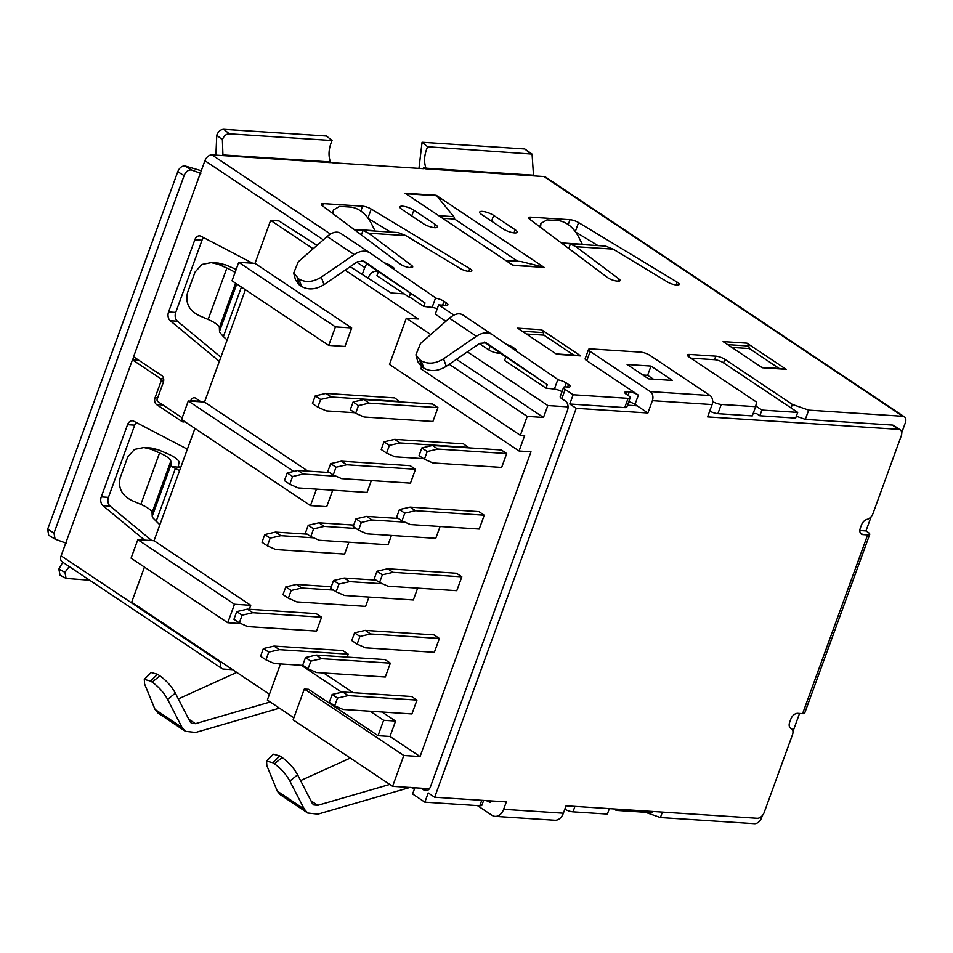 <?xml version="1.0" encoding="UTF-8"?>
<svg xmlns="http://www.w3.org/2000/svg" width="953" height="953" viewBox="0 0 953 953"><rect width="100%" height="100%" fill="white"/><g stroke="black" fill="none" stroke-linecap="round" stroke-linejoin="round"><path stroke-width="1.43" d="M232.675 669.697L223.502 669.089A6.802 4.431 -56.3 0 1 221.966 668.589L62.1 561.793A6.802 4.431 -56.3 0 1 61.111 555.825L220.965 662.621L221.179 662.013M184.703 421.595A5.11 3.633 93.7 0 1 183.226 421.929A5.11 3.633 93.7 0 1 181.88 421.452L156.578 404.56A5.11 3.633 93.7 0 1 155.041 397.782L161.176 380.926A1.703 1.215 -86.3 0 0 160.652 378.675L132.443 359.817L133.992 357.03M132.443 359.817L61.111 555.825M221.966 668.589A6.802 4.431 -56.3 0 1 220.965 662.621M136.315 422.536A6.802 4.836 -86.3 0 0 134.707 425.157L108.428 497.347A6.802 4.836 -86.3 0 0 110.119 506.114L151.765 540.589M194.698 401.416L194.555 401.308A1.703 1.215 -86.3 0 0 193.495 401.332M179.569 470.615L171.909 466.684A17.011 4.551 -160 0 1 170.944 464.79L170.79 461.204A17.011 4.551 20 0 0 159.568 452.925L140.841 504.387A17.011 4.551 20 0 1 152.051 512.666L152.218 516.252A17.011 4.551 -160 0 0 153.171 518.146L159.83 524.841M144.594 540.113L102.948 505.65A6.802 4.836 93.7 0 1 101.256 496.882L127.535 424.681A6.802 4.836 93.7 0 1 132.276 420.761A6.802 4.836 93.7 0 1 133.706 421.166L187.372 449.185M138.804 360.234L132.967 359.853M323.341 239.858L204.907 160.735L133.563 356.744L161.784 375.589A5.11 3.633 93.7 0 1 163.32 382.367L157.185 399.212A1.703 1.215 -86.3 0 0 157.698 401.475L182.154 417.807M204.907 160.735A6.802 4.431 -56.3 0 1 211.923 154.886L330.477 234.093M222.68 155.589L222.919 154.934L330.417 161.95L330.179 162.606L211.923 154.886M362.247 274.428L364.761 267.531A6.802 4.431 -56.3 0 1 367.06 263.898M378.198 271.569A6.802 1.823 20 0 0 377.972 271.557L375.589 271.391A6.802 4.431 123.7 0 0 368.561 277.252L368.203 278.252M384.595 262.933A6.802 1.823 -160 0 1 390.42 265.494L392.648 266.983A6.802 1.823 -160 0 1 394.268 268.996A6.802 1.823 -160 0 1 393.958 269.33M901.741 432.674L905.35 422.751A6.802 4.431 123.7 0 0 904.349 416.783A6.802 4.431 123.7 0 0 902.813 416.282L543.996 176.567L425.741 168.848L423.597 167.418A3.407 0.905 -160 0 1 424.407 168.419A3.407 0.905 -160 0 1 423.346 168.693L332.573 162.76A3.407 0.905 -160 0 1 330.31 162.26M902.813 416.282L808.692 410.135L792.348 404.406L791.061 407.955L723.601 362.879L724.888 359.329L792.348 404.406M712.641 401.547A6.802 1.823 20 0 0 721.254 404.429L755.658 406.669L756.515 402.071L689.055 356.994A6.802 1.823 -160 0 1 687.435 354.981A6.802 1.823 -160 0 1 689.531 354.433L715.81 356.148A6.802 1.823 -160 0 1 724.888 359.329M630.183 397.806L626.812 407.05A6.802 1.823 -160 0 1 624.715 407.586L628.087 398.342A6.802 1.823 20 0 0 630.183 397.806A6.802 1.823 20 0 0 628.563 395.781L626.419 394.351A6.802 1.823 -160 0 1 624.799 392.338A6.802 1.823 -160 0 1 626.895 391.79L629.278 391.945A6.802 1.823 -160 0 1 638.355 395.126L586.786 360.675A6.802 1.823 -160 0 1 585.178 358.662L588.537 349.417A6.802 1.823 20 0 0 590.157 351.431L650.315 391.623A6.802 4.836 93.7 0 1 652.376 400.665L647.885 412.983L634.996 404.37A6.802 1.823 20 0 0 628.766 401.701M628.087 398.342L573.134 394.756L565.189 389.443L561.817 398.688A6.802 1.823 -160 0 1 560.197 396.674L563.568 387.43A6.802 1.823 20 0 0 565.189 389.443M484.219 342.067L505.852 356.958L504.578 360.448L546.009 388.121L547.272 384.631L486.078 342.758L479.681 343.378L446.29 366.297L443.526 358.84L476.417 336.254C482.444 332.323 487.781 331.811 492.415 334.717L558.553 379.973A6.802 1.823 -160 0 1 566.296 382.987L568.536 384.488A6.802 1.823 -160 0 1 570.156 386.501A6.802 1.823 -160 0 1 568.059 387.037L565.665 386.882A6.802 1.823 20 0 0 563.568 387.43M506.853 344.605A6.802 1.823 -160 0 1 512.666 347.166L514.906 348.655A6.802 1.823 -160 0 1 516.526 350.668A6.802 1.823 -160 0 1 516.216 351.002M453.926 315.121L438.63 304.9L435.271 314.145L445.909 321.256M409.171 296.717L423.751 306.449L425.014 302.959L363.82 261.086L357.423 261.706L324.044 284.625L321.268 277.156L354.159 254.582C360.186 250.651 365.523 250.139 370.157 253.045L436.295 298.301A6.802 1.823 -160 0 1 444.038 301.315L446.278 302.804A6.802 1.823 -160 0 1 447.898 304.829A6.802 1.823 -160 0 1 445.801 305.365L438.63 304.9M570.382 244.028L575.957 246.72L618.866 278.86A6.802 1.823 -160 0 1 620.058 280.575A6.802 1.823 -160 0 1 617.961 281.123L617.056 281.064A6.802 1.823 -160 0 1 607.561 277.573L529.892 219.404A6.802 1.823 -160 0 1 528.712 217.689A6.802 1.823 -160 0 1 530.809 217.153L569.989 219.714A6.802 1.823 -160 0 1 578.59 222.585L677.118 282.124A6.802 1.823 -160 0 1 679.215 284.447A6.802 1.823 -160 0 1 677.118 284.983L676.213 284.923A6.802 1.823 -160 0 1 667.624 282.052L613.184 249.15L606.215 246.362A34.034 24.182 93.7 0 0 603.487 245.969L567.654 243.623A34.034 24.182 93.7 0 1 570.382 244.028L568.75 248.507M371.217 209.052L469.746 268.579A6.802 1.823 -160 0 1 471.854 270.902A6.802 1.823 -160 0 1 469.746 271.45L468.852 271.391A6.802 1.823 -160 0 1 460.251 268.508L405.811 235.617L368.597 233.187L411.505 265.327A6.802 1.823 -160 0 1 412.697 267.043A6.802 1.823 -160 0 1 410.6 267.579L409.695 267.531A6.802 1.823 -160 0 1 400.189 264.041L322.531 205.872A6.802 1.823 -160 0 1 321.34 204.156A6.802 1.823 -160 0 1 323.436 203.608L362.628 206.17A6.802 1.823 -160 0 1 371.217 209.052L367.941 218.082M573.73 355.064L543.889 335.134L543.317 332.597A5.11 3.633 -86.3 0 0 541.53 329.726L580.722 355.91A5.11 3.633 -86.3 0 0 579.376 355.433L556.207 353.92M580.722 355.91L556.838 354.349L517.646 328.166L541.53 329.726M731.809 347.404L749.344 348.548L748.772 346.01A5.11 3.633 -86.3 0 0 746.985 343.14L786.177 369.323A5.11 3.633 -86.3 0 0 784.831 368.847L761.65 367.334M786.177 369.323L762.293 367.763L723.089 341.579L746.985 343.14M520.302 261.456A3.407 2.418 93.7 0 1 520.612 261.456A3.407 2.418 93.7 0 1 520.922 261.503L543.579 267.138A3.407 2.418 93.7 0 1 544.175 267.412L436.176 195.258A3.407 2.418 93.7 0 1 436.7 195.734L453.795 216.665A3.407 2.418 93.7 0 1 454.581 219.047L442.597 218.273M436.176 195.258L405.12 193.233L513.119 265.387L544.175 267.412M413.864 210.16L435.354 224.515A8.506 2.275 -160 0 1 437.379 227.04A8.506 2.275 -160 0 1 431.9 227.255A8.506 2.275 -160 0 1 423.406 223.741L401.928 209.386A8.506 2.275 -160 0 1 399.903 206.861A8.506 2.275 -160 0 1 405.382 206.646A8.506 2.275 -160 0 1 413.864 210.16L411.756 215.962M493.666 215.378L515.144 229.733A8.506 2.275 -160 0 1 517.169 232.246A8.506 2.275 -160 0 1 511.69 232.472A8.506 2.275 -160 0 1 503.208 228.946L481.718 214.592A8.506 2.275 -160 0 1 479.693 212.078A8.506 2.275 -160 0 1 485.172 211.852A8.506 2.275 -160 0 1 493.666 215.378L491.557 221.167M330.417 161.95C328.13 155.446 328.678 148.299 332.061 140.52L326.51 136.017L223.776 129.31L229.328 133.813C226.111 133.944 223.8 135.934 222.394 139.757L216.76 135.183L215.902 155.148M216.76 135.183C218.285 131.395 220.631 129.429 223.776 129.31M437.213 308.808A6.802 1.823 20 0 0 432.912 307.545A6.802 1.823 20 0 0 432.114 307.426L423.751 306.449M479.359 343.604L488.77 349.882L490.128 346.142M500.456 353.241A6.802 1.823 20 0 0 500.23 353.229L497.847 353.075A6.802 1.823 -160 0 1 488.77 349.882M562.02 391.683A6.802 1.823 20 0 0 555.17 389.217A6.802 1.823 20 0 0 554.372 389.098L546.009 388.121M561.817 398.688L565.474 401.13A6.802 4.836 93.7 0 1 567.523 410.171L430.458 786.761A6.802 4.836 93.7 0 1 425.717 790.68A6.802 4.836 93.7 0 1 423.918 790.049L421.119 788.179M598.019 245.612L575.672 232.103M390.659 232.067L368.299 218.559M355.302 230.412L356.851 230.209A34.034 24.182 93.7 0 1 360.282 230.09L396.126 232.425A34.034 24.182 93.7 0 1 398.854 232.83L405.811 235.617M360.282 230.09A34.034 24.182 93.7 0 1 363.022 230.483L361.39 234.974M368.597 233.187L363.022 230.483M568.071 406.871L547.82 405.549L467.387 351.824M430.732 334.539L406.312 318.219L418.26 318.993L345.129 270.14M313.144 248.781L270.64 220.381L278.943 220.929L317.027 245.386M404.167 293.858L391.183 293.012L350.18 266.673M333.181 213.853L333.586 209.874L339.625 206.348L351.562 207.135C359.662 208.683 366.226 214.08 371.253 223.336L374.97 230.745A8.72 6.194 -86.3 0 0 375.137 231.055M254.999 263.373L238.75 262.313L232.02 280.801L328.714 345.391L344.95 346.451L351.681 327.963L254.999 263.373L270.64 220.381M307.902 471.116L204.526 402.059L245.397 289.736M204.526 402.059L188.277 400.987L181.546 419.487L310.464 505.602L326.712 506.662L332.716 490.176M249.305 609.265L250.734 605.322L154.041 540.732L194.924 428.421M154.041 540.732L137.804 539.672L131.073 558.16L227.755 622.75L240.942 623.619M269.437 694.249L131.669 602.213L144.451 567.095M429.41 788.727L392.6 786.32L403.81 755.503L420.059 756.563L530.988 451.782L519.051 450.995L524.65 435.592L520.35 435.307L527.235 416.39L543.484 417.45L547.82 405.549M420.059 756.563L389.98 736.466L378.031 735.692L383.642 720.277L395.59 721.064L389.98 736.466M395.59 721.064L382.046 712.01M353.122 692.688L323.651 672.997M411.922 713.964L416.973 700.098L411.601 696.512L342.794 692.021L332.12 694.475L329.309 702.182L334.682 705.768L343.116 709.473L411.922 713.964M501.659 467.423L506.698 453.557L501.338 449.971L432.531 445.48L421.845 447.934L419.046 455.641L424.419 459.227L432.853 462.932L501.659 467.423M456.785 590.693L461.836 576.827L456.463 573.241L387.657 568.75L376.983 571.204L374.184 578.912L379.556 582.497L387.99 586.202L456.785 590.693M347.142 657.105L348.214 654.163L342.842 650.577L274.035 646.086L263.362 648.54L268.734 652.126L265.935 659.833L274.369 663.538L302.947 665.408M288.366 598.198L291.165 590.491L285.793 586.905L282.993 594.612L288.366 598.198L296.8 601.903L365.595 606.394L368.99 597.09M432.9 421.488L437.951 407.622L432.579 404.036L363.772 399.545L353.098 401.999L358.471 405.585L355.66 413.292L364.094 416.997L432.9 421.488M410.469 483.123L415.52 469.257L410.147 465.672L341.341 461.181L330.667 463.634L336.028 467.22L333.228 474.928L341.662 478.632L410.469 483.123M310.797 536.563L313.597 528.855L308.224 525.27L305.425 532.977L310.797 536.563L319.231 540.268L388.038 544.759L391.421 535.455M479.228 529.058L484.267 515.192L478.894 511.606L410.1 507.115L399.414 509.569L396.615 517.276L401.987 520.862L410.421 524.567L479.228 529.058M434.354 652.328L439.404 638.462L434.032 634.877L365.225 630.386L354.552 632.84L351.752 640.547L357.113 644.133L365.547 647.837L434.354 652.328M307.211 534.168L275.465 532.096L264.779 534.562L261.98 542.269L267.352 545.855L275.786 549.559L344.593 554.05L348.893 542.209M375.97 580.103L344.212 578.03L349.584 581.628L338.911 584.082L336.111 591.789L344.545 595.494L413.34 599.985L417.652 588.144M316.551 631.089L321.59 617.222L316.217 613.637L247.423 609.146L252.795 612.731L242.11 615.197L239.31 622.893L247.744 626.597L316.551 631.089M385.298 677.023L390.349 663.157L384.976 659.571L316.17 655.08L321.542 658.666L310.869 661.12L308.069 668.827L316.503 672.532L385.298 677.023M371.336 480.574L367.024 492.415L298.218 487.924L289.783 484.219L284.411 480.634L287.21 472.926L292.583 476.512L289.783 484.219M440.083 526.509L435.771 538.35L366.976 533.859L358.542 530.154L353.17 526.556L355.969 518.861L361.342 522.447L372.015 519.993L366.655 516.395L398.402 518.468M354.838 412.744L326.26 410.874L317.825 407.169L320.625 399.474L331.31 397.008L325.938 393.422L394.733 397.913L399.962 401.904M423.597 458.679L395.019 456.809L386.584 453.104L389.384 445.396L400.057 442.942L394.697 439.357L463.492 443.848L468.721 447.839M616.651 809.109L616.186 810.384L652.019 812.718L652.483 811.444M795.648 418.105L759.815 415.758L761.888 410.064L797.721 412.399L795.648 418.105M799.543 713.463L792.967 731.523M762.4 815.518L761.554 817.841A6.802 4.431 123.7 0 1 754.526 823.69L660.405 817.543L662.383 812.099M477.453 805.595L491.867 815.232A12.246 8.708 -86.3 0 0 495.107 816.364L554.825 820.259A12.246 8.708 -86.3 0 0 563.366 813.207L566.058 805.809L757.17 818.282A6.802 4.431 123.7 0 0 764.199 812.432L792.491 734.692A6.802 4.431 123.7 0 0 791.49 728.711A6.802 4.431 123.7 0 0 791.085 728.485A6.802 4.431 -56.3 0 1 790.668 728.259A6.802 4.431 -56.3 0 1 789.668 722.279L790.787 719.205A6.802 4.431 -56.3 0 1 797.816 713.344L802.593 713.666A6.802 1.823 20 0 0 804.689 713.118L869.744 534.383A6.802 1.823 -160 0 1 867.647 534.919L862.87 534.609A6.802 4.431 -56.3 0 1 861.333 534.109A6.802 4.431 -56.3 0 1 860.333 528.129L861.452 525.055A6.802 4.431 -56.3 0 1 867.206 519.314A6.802 4.431 123.7 0 0 872.972 513.584L901.264 435.843A6.802 4.431 123.7 0 0 900.263 429.863A6.802 4.431 123.7 0 0 898.727 429.362L892.282 425.062L805.321 419.38L808.692 410.135M614.018 808.942L616.186 810.384M414.543 788.643A6.802 1.823 20 0 0 410.922 787.512M414.865 787.774L412.601 793.98L424.847 802.164L479.8 805.75L481.777 800.306M483.636 800.425L481.896 805.214A6.802 1.823 -160 0 1 479.8 805.75M490.676 800.889L490.068 802.533A6.802 1.823 20 0 0 486.101 800.58M574.945 806.381L572.967 811.837A6.802 1.823 -160 0 1 564.819 809.216M572.967 811.837L607.371 814.076L609.348 808.632M660.405 817.543L645.419 812.29M418.963 168.407L422.06 142.259L524.793 148.966L532.072 154.1L427.611 146.762C424.24 154.541 423.692 161.688 425.979 168.193L425.741 168.848M422.06 142.259L427.611 146.762M425.979 168.193L533.489 175.209L532.072 154.112M533.251 175.864L533.489 175.209M543.996 176.567A6.802 4.431 -56.3 0 1 545.533 177.067L904.349 416.783M495.107 816.364A12.246 8.708 -86.3 0 0 503.637 809.3L563.366 813.207M573.134 394.756L569.775 404.001L576.22 408.313L434.663 797.232L506.329 801.902L503.637 809.3M434.663 797.232L428.219 792.92L424.847 802.164M476.417 336.254L449.399 318.207C454.676 313.775 459.167 312.703 462.884 314.99L492.415 334.717M505.852 356.958L547.272 384.631M449.399 318.207L420.523 343.473L415.913 354.778L417.783 361.64L421.476 366.536L419.606 359.674L421.131 360.699L423.894 368.156L421.476 366.536M354.159 254.582L327.141 236.535C332.418 232.103 336.909 231.031 340.626 233.318L370.157 253.045M411.124 293.679L425.014 302.959M327.141 236.535L298.265 261.801L293.655 273.106L298.873 279.015L301.648 286.484L299.218 284.864L297.348 278.002M361.961 260.395L378.389 271.7L376.947 275.667L409.028 297.098L410.469 293.131L411.184 293.619A6.802 4.431 123.7 0 0 409.028 297.098M321.268 277.156C313.096 282.159 305.627 282.779 298.873 279.015M293.655 273.106L295.537 279.968L299.218 284.864M301.648 286.484C308.403 290.236 315.86 289.617 324.044 284.625M378.389 271.7L410.469 293.131M443.526 358.84C435.354 363.832 427.885 364.451 421.131 360.699M419.606 359.674L415.913 354.778M446.29 366.297C438.118 371.289 430.661 371.908 423.894 368.156M624.715 407.586L569.775 404.001M650.315 391.623L710.045 395.531L649.886 355.338A6.802 1.823 20 0 0 640.809 352.145L590.634 348.881A6.802 1.823 20 0 0 588.537 349.417M627.11 364.511L651.006 366.071L672.484 380.426L648.6 378.865L627.11 364.511M710.045 395.531A6.802 4.836 93.7 0 1 712.094 404.56L707.614 416.89L898.727 429.362M755.658 406.669L752.286 415.913L717.883 413.673A6.802 1.823 -160 0 1 709.735 411.053M755.789 405.978L761.888 410.064M753.204 413.388L756.587 413.614L759.815 415.758M715.81 356.148L714.524 359.698L690.77 358.149M714.524 359.698A6.802 1.823 -160 0 1 723.601 362.879M797.721 412.399L791.061 407.955M805.321 419.38L796.327 416.223M280.48 663.943L267.328 700.05L293.869 717.776M378.031 735.692L308.629 689.329L304.329 689.043L293.119 719.86L392.6 786.32M301.351 665.301L341.71 692.271M370.109 711.236L383.642 720.277M304.329 689.043L403.81 755.503M582.497 244.599A8.72 6.194 -86.3 0 1 582.331 244.278L578.614 236.88C573.599 227.624 567.035 222.216 558.934 220.667L546.986 219.893L540.947 223.419L540.542 227.386M562.663 243.956L564.224 243.742A34.034 24.182 93.7 0 1 567.654 243.623M627.491 405.18L637.14 405.811M892.282 425.062A6.802 4.431 -56.3 0 1 893.819 425.562L900.263 429.863M871.173 516.669L865.979 530.928L868.123 532.358A6.802 1.823 -160 0 1 869.744 534.383M859.844 530.523L865.979 530.928M576.22 408.313L647.885 412.983M653.424 379.187L647.635 375.315L651.006 366.071M647.635 375.315L642.822 375.005M409.397 787.416L410.266 787.381M409.325 787.619L317.921 814.136L307.676 813.004L304.305 809.157L289.855 781.055C286.007 774.158 280.861 768.404 274.416 763.794L282.171 757.552C288.616 762.162 293.762 767.927 297.61 774.825L312.274 803.343L313.656 804.904L317.718 805.333L389.765 784.426M350.299 758.064L300.576 780.602M266.554 761.054L273.416 754.216L279.753 755.932L272.892 762.769L266.554 761.054L266.852 765.688L277.275 791.097L280.206 794.635M272.892 762.769L274.416 763.794M282.171 757.552L279.753 755.932M279.455 708.15L195.663 732.464L185.418 731.332L182.047 727.473L167.597 699.383C163.749 692.486 158.603 686.732 152.158 682.11L159.913 675.88C166.358 680.49 171.504 686.255 175.352 693.153L190.016 721.659L191.41 723.232L195.46 723.661L270.211 701.968M236.773 672.425L178.318 698.93M159.913 675.88L157.495 674.259L150.634 681.097L144.296 679.382L144.594 684.016L155.029 709.425L157.948 712.963M144.296 679.382L151.158 672.544L157.495 674.259M150.634 681.097L152.158 682.11M69.212 566.547L64.959 572.336L66.067 578.411L60.051 575.183L58.848 569.06L62.791 562.246M66.067 578.411L89.701 580.234M519.051 450.995L389.479 364.439L406.312 318.219M543.484 417.45L456.463 359.317M527.235 416.39L449.232 364.284M421.667 366.667L420.869 368.847L520.35 435.307M137.804 539.672L234.486 604.262L227.755 622.75M250.734 605.322L234.486 604.262M188.277 400.987L293.715 471.425M316.467 489.115L310.464 505.602M328.714 345.391L335.444 326.903L238.75 262.313M351.681 327.963L335.444 326.903M334.682 705.768L337.493 698.061L332.12 694.475M416.973 700.098L348.167 695.607L337.493 698.061M348.167 695.607L342.794 692.021M424.419 459.227L427.218 451.519L421.845 447.934M506.698 453.557L437.904 449.066L427.218 451.519M437.904 449.066L432.531 445.48M379.556 582.497L382.356 574.79L376.983 571.204M461.836 576.827L393.029 572.336L382.356 574.79M393.029 572.336L387.657 568.75M263.362 648.54L260.562 656.248L265.935 659.833M348.214 654.163L279.408 649.672L268.734 652.126M279.408 649.672L274.035 646.086M333.598 590.11L301.839 588.037L291.165 590.491M331.275 586.726L296.478 584.451L285.793 586.905M301.839 588.037L296.478 584.451M353.098 401.999L350.287 409.707L355.66 413.292M437.951 407.622L369.145 403.131L358.471 405.585M369.145 403.131L363.772 399.545M330.667 463.634L327.856 471.342L333.228 474.928M415.52 469.257L346.713 464.766L336.028 467.22M346.713 464.766L341.341 461.181M356.029 528.474L324.282 526.401L313.597 528.855M353.706 525.091L318.91 522.816L308.224 525.27M324.282 526.401L318.91 522.816M401.987 520.862L404.787 513.155L399.414 509.569M484.267 515.192L415.472 510.701L404.787 513.155M415.472 510.701L410.1 507.115M357.113 644.133L359.924 636.425L354.552 632.84M439.404 638.462L370.598 633.971L359.924 636.425M370.598 633.971L365.225 630.386M267.352 545.855L270.152 538.147L280.837 535.693L313.68 537.837M264.779 534.562L270.152 538.147M275.465 532.096L280.837 535.693M336.111 591.789L330.739 588.192L333.538 580.496L344.212 578.03M349.584 581.628L382.439 583.772M333.538 580.496L338.911 584.082M239.31 622.893L233.938 619.307L236.737 611.6L247.423 609.146M236.737 611.6L242.11 615.197M252.795 612.731L321.59 617.222M308.069 668.827L302.697 665.242L305.496 657.534L316.17 655.08M321.542 658.666L390.349 663.157M305.496 657.534L310.869 661.12M292.583 476.512L303.268 474.058L297.896 470.46L329.655 472.533M336.123 476.202L303.268 474.058M297.896 470.46L287.21 472.926M358.542 530.154L361.342 522.447M404.87 522.137L372.015 519.993M366.655 516.395L355.969 518.861M317.825 407.169L312.453 403.584L315.252 395.876L320.625 399.474M400.105 401.499L331.31 397.008M325.938 393.422L315.252 395.876M386.584 453.104L381.212 449.518L384.011 441.811L389.384 445.396M468.864 447.433L400.057 442.942M394.697 439.357L384.011 441.811M198.45 400.093A5.11 3.633 -86.3 0 0 197.938 401.165L197.855 401.404M203.62 237.631A6.802 4.836 -86.3 0 0 202 240.251L175.721 312.441A6.802 4.836 -86.3 0 0 177.425 321.209L220.858 357.161M201.274 170.73L184.846 165.917L191.422 169.956C188.098 169.825 185.656 171.719 184.108 175.638L53.987 533.12L55.083 539.148L66.222 543.222M55.083 539.148L48.663 535.205L47.65 529.225L177.758 171.743C179.331 167.895 181.689 165.953 184.846 165.917M191.422 169.956L200.821 173.41M190.6 401.142L190.767 400.701A5.11 3.633 93.7 0 1 194.317 397.758A5.11 3.633 93.7 0 1 195.675 398.235L201.059 401.832M252.628 263.219L201 236.261A6.802 4.836 93.7 0 0 199.57 235.856A6.802 4.836 93.7 0 0 194.841 239.775L168.562 311.976A6.802 4.836 93.7 0 0 170.253 320.744L177.425 321.209M219.333 361.366L170.253 320.744M241.407 287.067L223.383 336.576L227.124 339.935M223.383 336.576L220.477 333.24A17.011 4.551 -160 0 1 219.512 331.346L219.357 327.761A17.011 4.551 20 0 0 208.135 319.481L199.653 315.836C189.242 310.833 185.192 303.149 187.491 292.785L195.008 272.141L201.833 264.481L211.221 262.623L218.38 264.362L226.874 268.019L208.135 319.481M211.221 262.623L218.38 263.088L225.551 264.839L235.057 268.925A17.011 4.551 -160 0 1 236.165 269.413M235.034 272.522A17.011 4.551 20 0 0 226.874 268.019M332.061 140.52L229.328 133.813M222.919 154.934L222.394 139.757M543.889 335.134L526.354 333.991M779.185 368.477L749.344 348.548M454.581 219.047L517.777 261.265M159.568 452.925L151.086 449.268L143.915 447.529L151.086 447.993L158.246 449.745L167.764 453.831A17.011 4.551 -160 0 1 178.961 462.396L178.497 465.231A17.011 4.551 20 0 0 179.247 467.161L171.909 466.684M179.247 467.161L180.51 468.042M140.841 504.387L132.348 500.742C121.948 495.739 117.886 488.055 120.185 477.691L127.702 457.047L134.528 449.387L143.915 447.529M175.316 468.626L156.078 521.482M160.652 378.675L163.642 378.865M364.761 267.531L356.744 262.17M390.003 266.626L390.42 265.494M613.184 249.15L575.957 246.72M362.628 206.17L360.842 211.089M322.602 205.919L323.436 203.608M469.746 268.579L468.733 271.379M411.505 265.327L410.683 267.59M374.97 230.745L353.897 229.363M427.587 790.287L423.918 790.049M423.597 167.418L423.132 168.681M530.344 153.469L524.793 148.966M568.536 384.488L567.619 387.013M564.879 386.882L566.296 382.987M557.862 379.508L554.372 389.098M514.906 348.655L514.489 349.822M512.261 348.298L512.666 347.166M498.312 351.776L497.847 353.075M446.278 302.804L445.361 305.341M442.645 305.163L444.038 301.315M435.604 297.824L432.114 307.426M392.648 266.983L392.231 268.15M340.626 233.318L369.955 252.914M462.884 314.99L492.213 334.586M626.05 394.101L626.895 391.79M629.278 391.945L628.015 395.424M634.996 404.37L638.355 395.126M590.157 351.431L586.786 360.675M712.094 404.56L652.376 400.665M721.254 404.429L717.883 413.673M688.697 356.744L689.531 354.433M435.354 224.515L434.211 227.672M515.144 229.733L514.001 232.877M677.118 282.124L676.094 284.911M575.302 231.615L578.59 222.585M569.989 219.714L568.202 224.622M529.963 219.464L530.809 217.153M618.866 278.86L618.044 281.123M582.331 244.278L561.269 242.908M802.593 713.666L867.647 534.919M791.085 728.485L790.299 727.961M862.87 534.609L860.273 532.882M289.855 781.055L297.61 774.825M277.275 791.097L304.305 809.157M317.718 805.333L310.988 800.83M195.46 723.661L188.73 719.158M167.597 699.383L175.352 693.153M155.029 709.425L182.047 727.473M64.959 572.336L58.848 569.06M184.108 175.638L177.758 171.743M47.65 529.225L53.987 533.12M190.767 400.701L197.938 401.165M175.721 312.441L168.562 311.976M194.841 239.775L202 240.251M219.512 331.346L236.761 283.97M225.551 264.839L218.38 264.362M219.357 327.761L235.582 283.184M543.317 332.597L522.22 331.227M748.772 346.01L727.675 344.641M512.738 265.125L543.579 267.138M520.922 261.503L505.84 260.514M436.7 195.734L405.859 193.721M438.714 215.676L453.795 216.665M163.642 381.093L161.176 380.926M157.65 397.949L155.041 397.782M156.578 404.56L162.939 404.965M184.632 421.631L181.88 421.452M200.904 401.725L194.555 401.308M102.948 505.65L110.119 506.114M108.428 497.347L101.256 496.882M127.535 424.681L134.707 425.157M152.218 516.252L170.944 464.79M158.246 449.745L151.086 449.268M152.051 512.666L170.79 461.204M333.586 209.874L332.359 213.234M540.947 223.419L539.732 226.778M791.49 728.711L790.156 727.818M307.188 812.659L279.884 794.421M184.93 730.987L157.638 712.749M505.793 260.491L520.612 261.456M200.69 401.582L194.102 401.153"/></g></svg>
